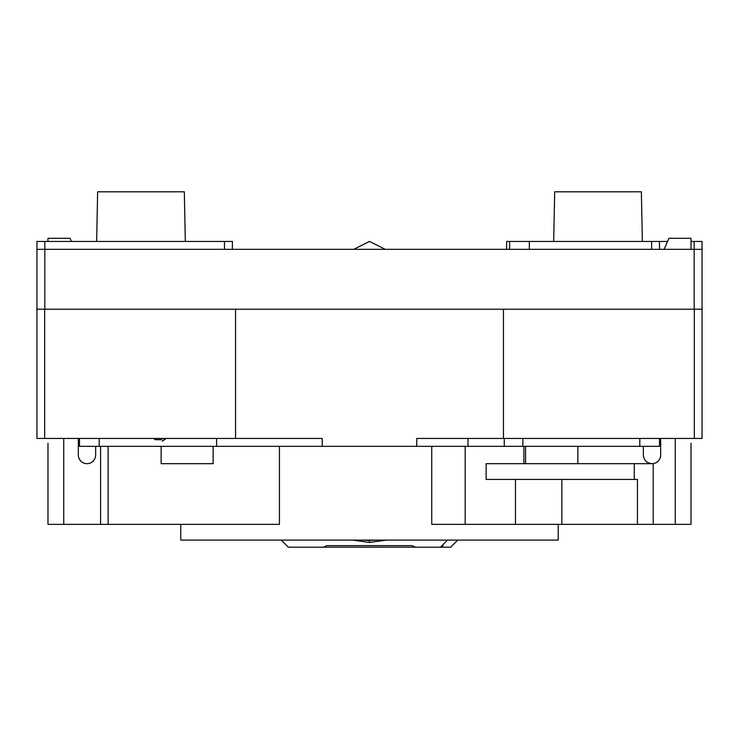 <?xml version="1.0" encoding="UTF-8"?>
<svg xmlns="http://www.w3.org/2000/svg" width="739" height="739" viewBox="0 0 739 739"><rect width="100%" height="100%" fill="white"/><g stroke="black" fill="none" stroke-linecap="round" stroke-linejoin="round"><path stroke-width="1.11" d="M702.05 241.441L702.05 249.329L702.05 241.441L691.02 241.441M506.621 249.329L506.621 241.441L529.318 241.441L529.318 249.329M667.576 241.441L529.318 241.441M659.493 241.441L659.493 249.329L659.493 241.441M232.379 249.329L232.379 241.441L36.95 241.441L36.95 438.449L322.222 438.449L322.222 446.338L416.778 446.338L416.778 438.449L702.05 438.449L702.05 249.329L36.95 249.329M36.95 309.216L702.05 309.216M503.462 309.216L503.462 438.449M235.538 309.216L235.538 438.449M659.493 438.449L659.493 446.338L659.493 438.449M287.637 546.5L288.33 547.202L450.67 547.202L457.746 540.107L451.39 546.481M442.753 544.855L442.753 547.202M415.503 547.202L412.177 545.622L326.823 545.622L323.497 547.202M440.407 547.202L447.483 540.107M185.313 241.441L184.316 191.798L97.631 191.798L96.633 241.441M642.367 241.441L641.369 191.798L554.684 191.798L553.687 241.441M78.325 438.449L78.325 455.002A8.665 8.665 0 0 0 86.99 463.667A8.665 8.665 0 0 0 95.654 455.002L95.654 446.338L79.507 446.338L79.507 438.449L79.507 446.338L78.325 444.185M660.675 444.185L659.493 446.338L643.346 446.338L643.346 455.002C643.863 460.258 646.754 463.15 652.01 463.667L486.133 463.667L486.133 479.426L637.434 479.426L637.434 524.348L691.02 524.348L691.02 446.338M47.98 241.441L47.98 238.291L70.048 238.291L71.424 241.441M664.13 249.329L668.952 238.291L691.02 238.291L691.02 249.329M216.601 446.338L216.601 438.449M166.257 438.449L163.208 440.573M154.386 438.476L155.578 438.449M161.416 439.714L155.153 439.687L155.984 438.449M163.199 440.573L162.312 441.081M162.34 441.072L165.425 438.449M161.398 439.742L162.155 438.449M377.417 540.107L369.703 540.431A85.9 55.952 180 0 0 369.297 540.431L361.574 540.107M352.558 540.107L369.5 542.472L369.297 540.431M369.5 542.472L386.442 540.107M558.231 524.348L558.231 540.107L180.769 540.107L180.769 524.348M416.778 446.338L577.87 446.338L577.87 463.667M213.137 446.338L213.137 463.667L161.13 463.667L161.13 446.338L322.222 446.338M652.01 463.667L653.193 463.593L653.193 524.348M431.742 446.338L431.742 524.348L637.434 524.348M95.654 446.338L161.13 446.338M47.98 446.338L47.98 524.348L279.444 524.348L279.444 446.338M47.98 443.178L47.98 524.348M691.02 443.178L691.02 524.348M653.193 463.593A8.665 8.665 0 0 0 660.675 455.002L660.675 438.449M577.87 446.338L643.346 446.338M213.137 463.667L161.13 463.667M522.842 438.449L522.842 446.338M651.613 241.441L651.613 249.329M694.17 241.441L694.17 309.216M44.83 241.441L44.83 309.216M224.499 241.441L224.499 249.329M694.327 309.216L694.327 438.449M44.673 309.216L44.673 438.449M639.798 438.449L639.798 446.338M99.202 438.449L99.202 446.338M634.284 463.667L634.284 479.426M515.471 524.348L515.471 479.426M523.896 446.338L523.896 463.667M465.173 446.338L465.173 524.348M100.587 446.338L100.587 524.348M108.106 446.338L108.106 524.348M561.871 524.348L561.871 479.426M675.261 438.449L675.261 524.348M63.739 438.449L63.739 524.348M525.586 446.338L525.586 463.667M509.614 241.441L509.614 249.329M385.259 249.329L369.5 241.441L353.741 249.329M287.61 546.481L281.236 540.107M154.349 438.643L154.922 439.65M468.009 438.449L468.009 446.338M504.257 438.449L504.257 446.338"/></g></svg>
